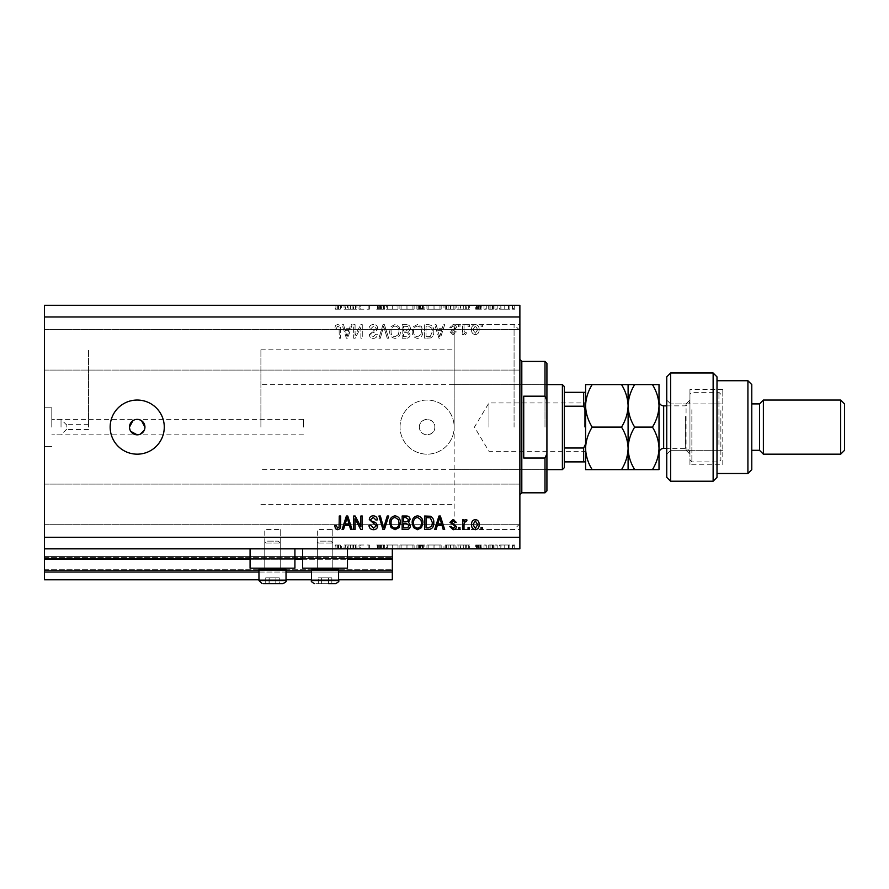 <?xml version="1.0" encoding="UTF-8"?>
<svg xmlns="http://www.w3.org/2000/svg" width="889" height="889" viewBox="0 0 889 889"><rect width="100%" height="100%" fill="white"/><g stroke="black" fill="none" stroke-linecap="round" stroke-linejoin="round"><path stroke-width="0.67" stroke-dasharray="4.45 3.33" d="M44.45 548.857L44.45 537.267L519.876 537.267L519.876 548.857L44.45 548.857L44.45 558.525L392.316 558.525L392.316 548.857L44.45 548.857L392.316 548.857M44.45 559.292L44.45 558.525L392.316 558.525L392.316 572.049L44.45 572.049L44.45 559.292L392.316 559.292M44.45 572.049L44.45 556.592L44.45 579.784L44.45 569.738L44.45 579.784L392.316 579.784L392.316 572.049M44.45 579.784L392.316 579.784L392.316 557.37L392.316 579.784L44.45 579.784M44.45 570.505L392.316 570.505L392.316 556.592L392.316 570.505L44.45 570.505M44.45 556.592L392.316 556.592L392.316 557.37L392.316 556.592L44.45 556.592L392.316 556.592L44.45 556.592L44.45 569.738L44.45 556.592M258.966 579.784L286.025 579.784M311.539 579.784L338.598 579.784M258.966 572.049L286.025 572.049M311.539 572.049L338.598 572.049M44.45 558.525L392.316 558.525M250.076 558.525L294.915 558.525M302.649 558.525L347.488 558.525M419.375 427.109A7.734 7.734 0 0 1 427.109 419.375A7.734 7.734 0 0 1 434.832 427.109C435.31 437.077 418.897 437.077 419.375 427.109C418.897 417.152 435.299 417.119 434.832 427.109A7.734 7.734 0 0 1 427.109 434.832A7.734 7.734 0 0 1 419.375 427.109M332.797 529.533L332.797 568.182L317.34 568.182L332.797 568.182L317.34 568.182L332.797 568.182L317.34 568.182L332.797 568.182L317.34 568.182L332.797 568.182L332.797 529.533L317.34 529.533L317.34 568.182L317.34 529.533L332.797 529.533M280.224 529.533L280.224 568.182L264.766 568.182L280.224 568.182L264.766 568.182L280.224 568.182L264.766 568.182L280.224 568.182L264.766 568.182L280.224 568.182L280.224 529.533L264.766 529.533L264.766 568.182L264.766 529.533L280.224 529.533M250.076 548.857L294.915 548.857L250.076 548.857L250.076 568.182L294.915 568.182L250.076 568.182L294.915 568.182L294.915 548.857L250.076 548.857L294.915 548.857M302.649 548.857L347.488 548.857L302.649 548.857L302.649 568.182L347.488 568.182L302.649 568.182L347.488 568.182L347.488 548.857L302.649 548.857L347.488 548.857M66.831 427.109L66.831 424.686L66.831 427.109M88.511 427.109L88.511 349.799L88.511 427.109M61.03 427.109L61.03 419.375L61.03 427.109M51.795 427.109L51.795 407.784L51.795 427.109M44.45 427.109L44.45 407.784L44.45 427.109M303.416 427.109L303.416 419.375L303.416 427.109M129.483 427.109L130.783 431.398M141.507 420.675L137.217 419.375L132.928 420.675M137.217 400.05A27.059 27.059 0 0 0 110.158 427.109A27.059 27.059 0 0 0 137.217 454.168A27.059 27.059 0 0 0 164.276 427.109A27.059 27.059 0 0 0 137.217 400.05M400.05 427.109A27.059 27.059 0 0 1 427.109 400.05A27.059 27.059 0 0 1 454.168 427.109L454.168 324.674L454.168 427.109A27.059 27.059 0 0 1 427.109 454.168A27.059 27.059 0 0 1 400.05 427.109A27.059 27.059 0 0 1 427.109 400.05A27.059 27.059 0 0 1 454.168 427.109L454.168 529.533L454.168 427.109A27.059 27.059 0 0 1 427.109 454.168A27.059 27.059 0 0 1 400.05 427.109M519.876 427.109L519.876 324.674L519.876 427.109M519.876 349.799L519.876 370.091L519.876 349.799M44.45 349.799L44.45 370.091L44.45 349.799M519.876 504.407L519.876 484.116L519.876 504.407M44.45 504.407L44.45 484.116L44.45 504.407M359.223 309.216L369.38 309.216L360.178 309.216L360.178 305.349L369.38 305.349L360.178 305.349L360.178 309.216L358.967 309.216L359.223 305.349M384.637 305.349L376.658 305.349L384.637 305.349L384.637 309.216L380.77 309.216L380.77 305.349L380.77 309.216L376.658 309.216L376.658 305.349M392.271 305.349L386.371 305.349L397.994 305.349L392.271 305.349L392.271 309.216L392.093 305.349M407.029 305.349L399.906 305.349L414.118 305.349L407.029 305.349L407.029 309.216L399.906 309.216L399.906 305.349M434.088 305.349L426.953 305.349L441.177 305.349L434.088 305.349L434.088 309.216L426.953 309.216L426.953 305.349M456.79 305.349L469.625 305.349L456.79 305.349L456.79 309.216L463.202 309.216L463.202 305.349M514.72 309.216L512.464 309.216L513.586 309.216L513.586 305.349L512.464 305.349L514.72 305.349L513.586 305.349L513.586 309.216L514.72 309.216L514.72 305.349M44.45 537.267L44.45 305.349L519.876 305.349L519.876 537.267M499.629 305.349L509.864 305.349L499.629 305.349L499.629 309.216L500.985 309.216L500.985 305.349M497.195 309.216L494.951 309.216L496.073 309.216L496.073 305.349L494.951 305.349L497.195 305.349L496.073 305.349L496.073 309.216L497.195 309.216L497.195 305.349M492.328 309.216L488.706 309.216L489.917 309.216L489.917 305.349L488.706 305.349L493.384 305.349L489.917 305.349L489.917 309.216L489.917 305.349L489.917 309.216L492.328 309.216L492.328 305.349M486.272 309.216L484.016 309.216L485.15 309.216L485.15 305.349L484.016 305.349L486.272 305.349L485.15 305.349L485.15 309.216L486.272 309.216L486.272 305.349M476.215 305.349L481.416 305.349L475.693 305.349L480.204 305.349L476.215 305.349L476.215 309.216L478.715 309.216L478.715 305.349L478.715 309.216L481.249 309.216L481.249 305.349M455.057 305.349L443.955 305.349L455.057 305.349L455.057 309.216L443.955 309.216L443.955 305.349L443.955 309.216L450.979 309.216L450.979 305.349M420.553 305.349L424.875 305.349L420.553 305.349L420.553 309.216L416.897 309.216L416.897 305.349L416.897 309.216L423.831 309.216L423.831 305.349M344.054 305.349L356.889 305.349L344.054 305.349L344.054 309.216L350.466 309.216L350.466 305.349M338.542 305.349L335.209 305.349L338.542 305.349L338.542 309.216L340.409 309.216L340.409 305.349L340.409 309.216L341.62 309.216L341.62 305.349L341.62 309.216L338.476 309.216L338.476 305.349M359.223 544.99L369.38 544.99L360.178 544.99L360.178 548.857L369.38 548.857L360.178 548.857L360.178 544.99L358.967 544.99L359.223 548.857M384.637 548.857L376.658 548.857L384.637 548.857L384.637 544.99L380.77 544.99L380.77 548.857L380.77 544.99L376.658 544.99L376.658 548.857M392.271 548.857L386.371 548.857L397.994 548.857L392.271 548.857L392.271 544.99L392.093 548.857M407.029 548.857L399.906 548.857L414.118 548.857L407.029 548.857L407.029 544.99L399.906 544.99L399.906 548.857M434.088 548.857L426.953 548.857L441.177 548.857L434.088 548.857L434.088 544.99L426.953 544.99L426.953 548.857M456.79 548.857L469.625 548.857L456.79 548.857L456.79 544.99L463.202 544.99L463.202 548.857M514.72 544.99L512.464 544.99L513.586 544.99L513.586 548.857L512.464 548.857L514.72 548.857L513.586 548.857L513.586 544.99L514.72 544.99L514.72 548.857M499.629 548.857L509.864 548.857L499.629 548.857L499.629 544.99L500.985 544.99L500.985 548.857M497.195 544.99L494.951 544.99L496.073 544.99L496.073 548.857L494.951 548.857L497.195 548.857L496.073 548.857L496.073 544.99L497.195 544.99L497.195 548.857M492.328 544.99L488.706 544.99L489.917 544.99L489.917 548.857L488.706 548.857L493.384 548.857L489.917 548.857L489.917 544.99L489.917 548.857L489.917 544.99L492.328 544.99L492.328 548.857M486.272 544.99L484.016 544.99L485.15 544.99L485.15 548.857L484.016 548.857L486.272 548.857L485.15 548.857L485.15 544.99L486.272 544.99L486.272 548.857M476.215 548.857L481.416 548.857L475.693 548.857L480.204 548.857L476.215 548.857L476.215 544.99L478.715 544.99L478.715 548.857L478.715 544.99L481.249 544.99L481.249 548.857M455.057 548.857L443.955 548.857L455.057 548.857L455.057 544.99L443.955 544.99L443.955 548.857L443.955 544.99L450.979 544.99L450.979 548.857M420.553 548.857L424.875 548.857L420.553 548.857L420.553 544.99L416.897 544.99L416.897 548.857L416.897 544.99L423.831 544.99L423.831 548.857M344.054 548.857L356.889 548.857L344.054 548.857L344.054 544.99L350.466 544.99L350.466 548.857M338.542 548.857L335.209 548.857L338.542 548.857L338.542 544.99L340.409 544.99L340.409 548.857L340.409 544.99L341.62 544.99L341.62 548.857L341.62 544.99L338.476 544.99L338.476 548.857M355.078 335.453L355.078 324.674L353.666 324.674L353.666 338.209L355.167 338.209L360.867 327.419L360.867 338.209L362.279 338.209L362.279 324.674L360.767 324.674L355.078 335.453L355.078 324.674L353.666 324.674L353.666 338.209L355.167 338.209L360.867 327.419L360.867 338.209L362.279 338.209L362.279 324.674L360.767 324.674L355.078 335.453M377.736 328.441C377.492 325.885 376.069 324.574 373.48 324.507C370.635 324.685 369.124 326.207 368.957 329.074L370.357 329.241L373.602 326.085L376.336 328.397L369.302 334.675C369.513 337.053 370.813 338.287 373.224 338.387C375.803 338.253 377.192 336.909 377.381 334.342L375.98 334.164L373.28 336.798L370.713 334.642L371.146 333.275L375.647 331.675L377.736 328.441C377.492 325.885 376.069 324.574 373.48 324.507C370.635 324.685 369.124 326.207 368.957 329.074L370.357 329.241L373.602 326.085L376.336 328.397L369.302 334.675C369.513 337.053 370.813 338.287 373.224 338.387C375.803 338.253 377.192 336.909 377.381 334.342L375.98 334.164L373.28 336.798L370.713 334.642L371.146 333.275L375.647 331.675L377.736 328.441M388.682 338.209L384.426 324.674L382.97 324.674L378.925 338.209L380.37 338.209L383.626 326.263L387.226 338.209L388.682 338.209L384.426 324.674L382.97 324.674L378.925 338.209L380.37 338.209L383.626 326.263L387.226 338.209L388.682 338.209M395.038 324.507L391.049 326.63L389.682 331.264C389.526 335.286 391.316 337.664 395.049 338.387C398.717 337.676 400.506 335.364 400.406 331.43L399.028 326.574L395.038 324.507L391.049 326.63L389.682 331.264C389.526 335.286 391.316 337.664 395.049 338.387C398.717 337.676 400.506 335.364 400.406 331.43L399.028 326.574L395.038 324.507M417.53 324.507L413.541 326.63L412.174 331.264C412.007 335.286 413.796 337.664 417.541 338.387C421.208 337.676 422.986 335.364 422.886 331.43L421.508 326.574L417.53 324.507L413.541 326.63L412.174 331.264C412.007 335.286 413.796 337.664 417.541 338.387C421.208 337.676 422.986 335.364 422.886 331.43L421.508 326.574L417.53 324.507M437.31 328.719L436.121 324.674L434.665 324.674L438.977 338.209L440.355 338.209L444.678 324.674L443.211 324.674L442.033 328.719L437.31 328.719L436.121 324.674L434.665 324.674L438.977 338.209L440.355 338.209L444.678 324.674L443.211 324.674L442.033 328.719L437.31 328.719M482.449 326.607L482.449 324.674L481.049 324.674L481.049 326.607L482.449 326.607L482.449 324.674L481.049 324.674L481.049 326.607L482.449 326.607M44.45 316.951L519.876 316.951M479.115 329.697C479.293 326.763 478.038 325.03 475.337 324.507C472.67 325.018 471.414 326.719 471.559 329.597C471.403 332.486 472.659 334.175 475.337 334.697C477.971 334.197 479.227 332.53 479.115 329.697C479.293 326.763 478.038 325.03 475.337 324.507C472.67 325.018 471.414 326.719 471.559 329.597C471.403 332.486 472.659 334.175 475.337 334.697C477.971 334.197 479.227 332.53 479.115 329.697M469.448 326.607L469.448 324.674L468.047 324.674L468.047 326.607L469.448 326.607L469.448 324.674L468.047 324.674L468.047 326.607L469.448 326.607M464.002 329.775L464.002 324.674L462.591 324.674L462.591 334.52L464.002 334.52L464.002 332.942L465.658 334.697L466.992 334.164L466.458 332.764L464.247 331.786L464.002 324.674L462.591 324.674L462.591 334.52L464.002 334.52L464.002 332.942L465.658 334.697L466.992 334.164L466.458 332.764L464.247 331.786L464.002 329.775M459.957 326.607L459.957 324.674L458.557 324.674L458.557 326.607L459.957 326.607L459.957 324.674L458.557 324.674L458.557 326.607L459.957 326.607M456.446 327.674C456.29 325.641 455.19 324.574 453.123 324.507L449.767 327.663L451.179 327.841L453.223 325.907L455.046 327.43L454.724 328.33L449.945 331.886L453.068 334.697L456.268 331.886L454.868 331.708L453.112 333.286L451.356 332.086L456.446 327.674C456.29 325.641 455.19 324.574 453.123 324.507L449.767 327.663L451.179 327.841L453.223 325.907L455.046 327.43L454.724 328.33L449.945 331.886L453.068 334.697L456.268 331.886L454.868 331.708L453.112 333.286L451.356 332.086L456.446 327.674M433.788 331.519C434.021 327.508 432.31 325.23 428.631 324.674L424.642 324.674L424.642 338.209L430.609 337.953C432.943 336.542 433.999 334.397 433.788 331.519C434.021 327.508 432.31 325.23 428.631 324.674L424.642 324.674L424.642 338.209L430.609 337.953C432.943 336.542 433.999 334.397 433.788 331.519M410.418 328.652C410.307 326.03 408.94 324.696 406.317 324.674L402.161 324.674L402.161 338.209L406.351 338.209C408.629 338.198 409.862 337.064 410.062 334.809L408.551 331.975L410.418 328.652C410.307 326.03 408.94 324.696 406.317 324.674L402.161 324.674L402.161 338.209L406.351 338.209C408.629 338.198 409.862 337.064 410.062 334.809L408.551 331.975L410.418 328.652M344.721 328.719L343.532 324.674L342.076 324.674L346.388 338.209L347.766 338.209L352.088 324.674L350.622 324.674L349.444 328.719L344.721 328.719L343.532 324.674L342.076 324.674L346.388 338.209L347.766 338.209L352.088 324.674L350.622 324.674L349.444 328.719L344.721 328.719M337.609 324.507L335.497 325.463L334.697 328.719L336.098 328.897L337.676 326.085L339.076 327.108L339.265 338.209L340.665 338.209L340.665 329.019C340.943 326.463 339.92 324.963 337.609 324.507L335.497 325.463L334.697 328.719L336.098 328.897L337.676 326.085L339.076 327.108L339.265 338.209L340.665 338.209L340.665 329.019C340.943 326.463 339.92 324.963 337.609 324.507M138.728 434.688L140.173 434.243M144.362 430.065L144.796 428.62M477.704 329.608L475.293 333.286L472.959 329.608L475.371 325.907L477.704 329.608L475.293 333.286L472.959 329.608L475.371 325.907L477.704 329.608M439.666 336.798L437.766 330.297L441.566 330.297L439.666 336.798L437.766 330.297L441.566 330.297L439.666 336.798M428.431 336.62L426.053 336.62L426.053 326.263L428.465 326.263L431.843 328.23L432.376 331.53L430.343 336.353L426.053 336.62L426.053 326.263L428.465 326.263L431.843 328.23L432.376 331.53L430.343 336.353L428.431 336.62M420.897 334.531L417.552 336.798C414.685 336.22 413.363 334.364 413.574 331.241C413.485 328.33 414.807 326.607 417.519 326.085C420.319 326.652 421.642 328.441 421.486 331.475L420.897 334.531L417.552 336.798C414.685 336.22 413.363 334.364 413.574 331.241C413.485 328.33 414.807 326.607 417.519 326.085C420.319 326.652 421.642 328.441 421.486 331.475L420.897 334.531M406.151 331.008L403.562 331.008L403.562 326.263L407.718 326.43L409.007 328.641L406.151 331.008L403.562 331.008L403.562 326.263L407.718 326.43L409.007 328.641L406.151 331.008M405.862 336.62L403.562 336.62L403.562 332.586L407.429 332.708L408.662 334.586L405.862 336.62L403.562 336.62L403.562 332.586L407.429 332.708L408.662 334.586L405.862 336.62M398.405 334.531L395.06 336.798C392.193 336.22 390.871 334.364 391.093 331.241C391.004 328.33 392.316 326.607 395.027 326.085C397.828 326.652 399.15 328.441 398.994 331.475L398.405 334.531L395.06 336.798C392.193 336.22 390.871 334.364 391.093 331.241C391.004 328.33 392.316 326.607 395.027 326.085C397.828 326.652 399.15 328.441 398.994 331.475L398.405 334.531M347.077 336.798L345.176 330.297L348.977 330.297L347.077 336.798L345.176 330.297L348.977 330.297L347.077 336.798M482.449 529.533L481.049 529.533L481.049 527.599L482.449 527.599L482.449 529.533M475.337 529.711C472.67 529.188 471.414 527.488 471.559 524.61C471.403 521.732 472.659 520.032 475.337 519.52C477.971 520.021 479.227 521.687 479.115 524.51C479.293 527.444 478.038 529.177 475.337 529.711M477.704 524.61L475.293 520.921L472.959 524.61L475.371 528.31L477.704 524.61M469.448 529.533L468.047 529.533L468.047 527.599L469.448 527.599L469.448 529.533M464.002 529.533L462.591 529.533L462.591 519.698L464.002 519.698L464.002 521.265L465.658 519.52L466.992 520.043L466.458 521.454L464.247 522.421L464.002 529.533M459.957 529.533L458.557 529.533L458.557 527.599L459.957 527.599L459.957 529.533M453.123 529.711L449.767 526.544L451.179 526.377L453.223 528.31L455.046 526.777L454.724 525.888L449.945 522.321L453.068 519.52L456.268 522.332L454.868 522.51L453.112 520.921L451.356 522.132L456.446 526.532C456.29 528.577 455.19 529.633 453.123 529.711M436.121 529.533L434.665 529.533L438.977 516.009L440.355 516.009L444.678 529.533L443.211 529.533L442.033 525.499L437.31 525.499L436.121 529.533M439.666 517.42L437.766 523.91L441.566 523.91L439.666 517.42M428.631 529.533L424.642 529.533L424.642 516.009L430.609 516.253C432.943 517.665 433.999 519.821 433.788 522.699C434.021 526.699 432.31 528.977 428.631 529.533M428.431 517.587L426.053 517.587L426.053 527.955L428.465 527.955L431.843 525.988L432.376 522.676L430.343 517.854L428.431 517.587M413.541 527.588L412.174 522.954C412.007 518.92 413.796 516.553 417.541 515.831C421.208 516.531 422.986 518.854 422.886 522.788L421.508 527.644L417.53 529.711L413.541 527.588M420.897 519.687L417.552 517.409C414.685 517.998 413.363 519.854 413.574 522.976C413.485 525.888 414.807 527.599 417.519 528.133C420.319 527.566 421.642 525.766 421.486 522.743L420.897 519.687M406.317 529.533L402.161 529.533L402.161 516.009L406.351 516.009C408.629 516.02 409.862 517.154 410.062 519.409L408.551 522.243L410.418 525.566C410.307 528.188 408.94 529.511 406.317 529.533M406.151 523.21L403.562 523.21L403.562 527.955L407.718 527.788L409.007 525.577L406.151 523.21M405.862 517.587L403.562 517.587L403.562 521.632L407.429 521.499L408.662 519.632L405.862 517.587M391.049 527.588L389.682 522.954C389.526 518.92 391.316 516.553 395.049 515.831C398.717 516.531 400.506 518.854 400.406 522.788L399.028 527.644L395.038 529.711L391.049 527.588M398.405 519.687L395.06 517.409C392.193 517.998 390.871 519.854 391.093 522.976C391.004 525.888 392.316 527.599 395.027 528.133C397.828 527.566 399.15 525.766 398.994 522.743L398.405 519.687M384.426 529.533L382.97 529.533L378.925 516.009L380.37 516.009L383.626 527.955L387.226 516.009L388.682 516.009L384.426 529.533M373.48 529.711C370.635 529.533 369.124 528.01 368.957 525.143L370.357 524.966L373.602 528.133L376.336 525.81L369.302 519.532C369.513 517.154 370.813 515.92 373.224 515.831C375.803 515.953 377.192 517.298 377.381 519.876L375.98 520.043L373.28 517.409L370.713 519.565L371.146 520.943L375.647 522.543L377.736 525.766C377.492 528.322 376.069 529.633 373.48 529.711M355.078 529.533L353.666 529.533L353.666 516.009L355.167 516.009L360.867 526.788L360.867 516.009L362.279 516.009L362.279 529.533L360.767 529.533L355.078 518.765L355.078 529.533M343.532 529.533L342.076 529.533L346.388 516.009L347.766 516.009L352.088 529.533L350.622 529.533L349.444 525.499L344.721 525.499L343.532 529.533M347.077 517.42L345.176 523.91L348.977 523.91L347.077 517.42M335.497 528.755L334.697 525.499L336.098 525.321L337.676 528.133L339.076 527.11L339.265 516.009L340.665 516.009L340.665 525.188C340.943 527.744 339.92 529.255 337.609 529.711L335.497 528.755M512.464 544.99L512.464 548.857M500.985 544.99L504.752 544.99L504.752 548.857L508.652 548.857L500.84 548.857L504.741 548.857L504.752 544.99L508.508 544.99L508.508 548.857M508.508 544.99L509.864 544.99L509.864 548.857M509.864 544.99L499.629 544.99M504.741 544.99L508.652 544.99L500.84 544.99L504.741 544.99L504.741 548.857L504.741 544.99M508.652 544.99L508.652 548.857M500.84 544.99L500.84 548.857M494.951 544.99L494.951 548.857M488.706 544.99L488.706 548.857L488.706 544.99M493.384 544.99L493.384 548.857M492.717 544.99L492.717 548.857M492.095 544.99L492.095 548.857M490.128 544.99L490.128 548.857M484.016 544.99L484.016 548.857M481.249 544.99L480.416 544.99L480.416 548.857M480.416 544.99L477.426 544.99L477.426 548.857M477.426 544.99L477.76 548.857M477.76 544.99L479.182 544.99L479.182 548.857M479.182 544.99L480.96 544.99L480.96 548.857M480.96 544.99L481.416 548.857M481.416 544.99L478.515 544.99L478.515 548.857M478.515 544.99L475.693 544.99L475.693 548.857M475.693 544.99L476.504 544.99L476.504 548.857M476.504 544.99L478.46 544.99L478.46 548.857M478.46 544.99L480.204 544.99L480.204 548.857M480.204 544.99L479.871 548.857M479.871 544.99L478.371 544.99L478.371 548.857M478.371 544.99L476.671 544.99L476.671 548.857M463.202 544.99L463.38 548.857M463.38 544.99L469.625 544.99L469.625 548.857M469.625 544.99L468.303 544.99L468.303 548.857M468.303 544.99L466.303 544.99L466.303 548.857M466.303 544.99L460.169 544.99L460.169 548.857M460.169 544.99L458.113 544.99L458.113 548.857M458.113 544.99L456.79 544.99M460.835 544.99L465.669 544.99L460.835 544.99L460.835 548.857L465.669 548.857L460.835 548.857M465.669 544.99L465.669 548.857M463.28 544.99L463.28 548.857M450.979 544.99L455.057 544.99M446.122 544.99L453.846 544.99L446.122 544.99L446.122 548.857L445.167 548.857L453.846 548.857L446.122 548.857M445.167 544.99L445.167 548.857L445.167 544.99M450.279 544.99L450.279 548.857M453.846 544.99L453.846 548.857M450.59 544.99L450.59 548.857M426.953 544.99L433.988 544.99L433.988 548.857M433.988 544.99L441.177 544.99L441.177 548.857M441.177 544.99L434.088 544.99M434.043 544.99L439.966 544.99L428.176 544.99L434.043 544.99L434.043 548.857L439.966 548.857L428.176 548.857L434.043 548.857L434.043 544.99M439.966 544.99L439.966 548.857M428.176 544.99L428.176 548.857M423.831 544.99L422.275 544.99L422.275 548.857M422.275 544.99L424.875 544.99L424.875 548.857M424.875 544.99L420.553 544.99M421.453 544.99L418.108 544.99L423.664 544.99L421.453 544.99L421.453 548.857L418.919 548.857L422.619 548.857L418.108 548.857L421.453 548.857M422.619 544.99L418.108 544.99L422.619 544.99L422.619 548.857M419.764 544.99L419.764 548.857M418.108 544.99L418.108 548.857L418.108 544.99M418.93 544.99L418.93 548.857L418.919 544.99M423.664 544.99L423.664 548.857M419.841 544.99L419.841 548.857M399.906 544.99L406.929 544.99L406.929 548.857M406.929 544.99L414.118 544.99L414.118 548.857M414.118 544.99L407.029 544.99M406.984 544.99L412.907 544.99L401.117 544.99L406.984 544.99L406.984 548.857L412.907 548.857L401.117 548.857L406.984 548.857L406.984 544.99M412.907 544.99L412.907 548.857M401.117 544.99L401.117 548.857M392.093 544.99L386.371 544.99L386.371 548.857M386.371 544.99L387.671 544.99L387.671 548.857M387.671 544.99L392.182 544.99L392.182 548.857M392.182 544.99L396.694 544.99L396.694 548.857M396.694 544.99L397.994 544.99L397.994 548.857M397.994 544.99L392.271 544.99M376.658 544.99L377.803 544.99L377.803 548.857M377.803 544.99L383.426 544.99L383.426 548.857M383.426 544.99L382.937 548.857M382.937 544.99L378.281 544.99L378.281 548.857M378.281 544.99L377.525 544.99L377.525 548.857M377.525 544.99L380.859 544.99L380.859 548.857M380.859 544.99L384.47 544.99L384.47 548.857M384.47 544.99L383.37 544.99L383.37 548.857M383.37 544.99L380.725 544.99L380.725 548.857M380.725 544.99L378.736 544.99L378.736 548.857M378.736 544.99L379.636 544.99L379.636 548.857M379.636 544.99L381.448 544.99L381.448 548.857M381.448 544.99L384.637 544.99M368.157 544.99L368.157 548.857L368.157 544.99M369.38 544.99L369.38 548.857L369.38 544.99M369.102 544.99L369.102 548.857M350.466 544.99L350.644 548.857M350.644 544.99L356.889 544.99L356.889 548.857M356.889 544.99L355.567 544.99L355.567 548.857M355.567 544.99L353.566 544.99L353.566 548.857M353.566 544.99L347.432 544.99L347.432 548.857M347.432 544.99L345.377 544.99L345.377 548.857M345.377 544.99L344.054 544.99M348.099 544.99L352.933 544.99L348.099 544.99L348.099 548.857L352.933 548.857L348.099 548.857M352.933 544.99L352.933 548.857M350.544 544.99L350.544 548.857M338.476 544.99L335.209 544.99L335.209 548.857M335.209 544.99L335.92 544.99L335.92 548.857M335.92 544.99L337.653 544.99L337.653 548.857M337.653 544.99L338.542 544.99M512.464 309.216L512.464 305.349M500.985 309.216L504.752 309.216L504.752 305.349L508.652 305.349L500.84 305.349L504.741 305.349L504.752 309.216L508.508 309.216L508.508 305.349M508.508 309.216L509.864 309.216L509.864 305.349M509.864 309.216L499.629 309.216M504.741 309.216L508.652 309.216L500.84 309.216L504.741 309.216L504.741 305.349L504.741 309.216M508.652 309.216L508.652 305.349M500.84 309.216L500.84 305.349M494.951 309.216L494.951 305.349M488.706 309.216L488.706 305.349L488.706 309.216M493.384 309.216L493.384 305.349M492.717 309.216L492.717 305.349M492.095 309.216L492.095 305.349M490.128 309.216L490.128 305.349M484.016 309.216L484.016 305.349M481.249 309.216L480.416 309.216L480.416 305.349M480.416 309.216L477.426 309.216L477.426 305.349M477.426 309.216L477.76 305.349M477.76 309.216L479.182 309.216L479.182 305.349M479.182 309.216L480.96 309.216L480.96 305.349M480.96 309.216L481.416 305.349M481.416 309.216L478.515 309.216L478.515 305.349M478.515 309.216L475.693 309.216L475.693 305.349M475.693 309.216L476.504 309.216L476.504 305.349M476.504 309.216L478.46 309.216L478.46 305.349M478.46 309.216L480.204 309.216L480.204 305.349M480.204 309.216L479.871 305.349M479.871 309.216L478.371 309.216L478.371 305.349M478.371 309.216L476.671 309.216L476.671 305.349M463.202 309.216L463.38 305.349M463.38 309.216L469.625 309.216L469.625 305.349M469.625 309.216L468.303 309.216L468.303 305.349M468.303 309.216L466.303 309.216L466.303 305.349M466.303 309.216L460.169 309.216L460.169 305.349M460.169 309.216L458.113 309.216L458.113 305.349M458.113 309.216L456.79 309.216M460.835 309.216L465.669 309.216L460.835 309.216L460.835 305.349L465.669 305.349L460.835 305.349M465.669 309.216L465.669 305.349M463.28 309.216L463.28 305.349M450.979 309.216L455.057 309.216M446.122 309.216L453.846 309.216L446.122 309.216L446.122 305.349L445.167 305.349L453.846 305.349L446.122 305.349M445.167 309.216L445.167 305.349L445.167 309.216M450.279 309.216L450.279 305.349M453.846 309.216L453.846 305.349M450.59 309.216L450.59 305.349M426.953 309.216L433.988 309.216L433.988 305.349M433.988 309.216L441.177 309.216L441.177 305.349M441.177 309.216L434.088 309.216M434.043 309.216L439.966 309.216L428.176 309.216L434.043 309.216L434.043 305.349L439.966 305.349L428.176 305.349L434.043 305.349L434.043 309.216M439.966 309.216L439.966 305.349M428.176 309.216L428.176 305.349M423.831 309.216L422.275 309.216L422.275 305.349M422.275 309.216L424.875 309.216L424.875 305.349M424.875 309.216L420.553 309.216M421.453 309.216L418.108 309.216L423.664 309.216L421.453 309.216L421.453 305.349L418.919 305.349L422.619 305.349L418.108 305.349L421.453 305.349M422.619 309.216L418.108 309.216L422.619 309.216L422.619 305.349M419.764 309.216L419.764 305.349M418.108 309.216L418.108 305.349L418.108 309.216M418.93 309.216L418.93 305.349L418.919 309.216M423.664 309.216L423.664 305.349M419.841 309.216L419.841 305.349M399.906 309.216L406.929 309.216L406.929 305.349M406.929 309.216L414.118 309.216L414.118 305.349M414.118 309.216L407.029 309.216M406.984 309.216L412.907 309.216L401.117 309.216L406.984 309.216L406.984 305.349L412.907 305.349L401.117 305.349L406.984 305.349L406.984 309.216M412.907 309.216L412.907 305.349M401.117 309.216L401.117 305.349M392.093 309.216L386.371 309.216L386.371 305.349M386.371 309.216L387.671 309.216L387.671 305.349M387.671 309.216L392.182 309.216L392.182 305.349M392.182 309.216L396.694 309.216L396.694 305.349M396.694 309.216L397.994 309.216L397.994 305.349M397.994 309.216L392.271 309.216M376.658 309.216L377.803 309.216L377.803 305.349M377.803 309.216L383.426 309.216L383.426 305.349M383.426 309.216L382.937 305.349M382.937 309.216L378.281 309.216L378.281 305.349M378.281 309.216L377.525 309.216L377.525 305.349M377.525 309.216L380.859 309.216L380.859 305.349M380.859 309.216L384.47 309.216L384.47 305.349M384.47 309.216L383.37 309.216L383.37 305.349M383.37 309.216L380.725 309.216L380.725 305.349M380.725 309.216L378.736 309.216L378.736 305.349M378.736 309.216L379.636 309.216L379.636 305.349M379.636 309.216L381.448 309.216L381.448 305.349M381.448 309.216L384.637 309.216M368.157 309.216L368.157 305.349L368.157 309.216M369.38 309.216L369.38 305.349L369.38 309.216M369.102 309.216L369.102 305.349M350.466 309.216L350.644 305.349M350.644 309.216L356.889 309.216L356.889 305.349M356.889 309.216L355.567 309.216L355.567 305.349M355.567 309.216L353.566 309.216L353.566 305.349M353.566 309.216L347.432 309.216L347.432 305.349M347.432 309.216L345.377 309.216L345.377 305.349M345.377 309.216L344.054 309.216M348.099 309.216L352.933 309.216L348.099 309.216L348.099 305.349L352.933 305.349L348.099 305.349M352.933 309.216L352.933 305.349M350.544 309.216L350.544 305.349M338.476 309.216L335.209 309.216L335.209 305.349M335.209 309.216L335.92 309.216L335.92 305.349M335.92 309.216L337.653 309.216L337.653 305.349M337.653 309.216L338.542 309.216M278.401 583.651L265.733 583.651L278.401 583.651M275.957 583.651L275.957 577.85L279.257 577.85L279.257 583.651L269.045 583.651L269.045 577.85L265.733 577.85L279.257 577.85L265.733 577.85L265.733 583.651L265.733 577.85L269.189 577.85L269.189 583.651L269.189 577.85L275.957 577.85L275.957 583.651L279.257 583.651L279.257 577.85L275.801 577.85L275.801 583.651L275.801 577.85L269.045 577.85L269.045 583.651M267.445 541.134L278.29 541.134L267.445 541.134M279.246 543.068L264.766 543.068L279.246 543.068M261.844 568.182L284.713 568.182L261.844 568.182M284.302 569.505L258.966 569.505L286.025 569.505L286.025 580.55L258.966 580.55L286.025 580.55L258.966 580.55L258.966 569.505L284.302 569.505M281.602 583.651L263.388 583.651M330.964 583.651L318.295 583.651L331.83 583.651L318.306 583.651L331.83 583.651L321.607 583.651L321.607 577.85L318.306 577.85L331.83 577.85L318.306 577.85L318.306 583.651L331.83 583.651L321.607 583.651L321.607 577.85L328.374 577.85L328.374 583.651L328.374 577.85L331.83 577.85L331.83 583.651L328.519 583.651L330.964 583.651M320.007 541.134L330.864 541.134L320.007 541.134M331.808 543.068L317.34 543.068L331.808 543.068M314.406 568.182L337.275 568.182L314.406 568.182M336.864 569.505L311.539 569.505L338.598 569.505L338.598 580.55L311.539 580.55L338.598 580.55L311.539 580.55L311.539 569.505L336.864 569.505M315.962 583.651L335.497 583.651L315.962 583.651M328.519 583.651L328.519 577.85L321.762 577.85L321.762 583.651L321.762 577.85L318.306 577.85L318.306 583.651L328.519 583.651L328.519 577.85L331.83 577.85L331.83 583.651M546.924 427.109L546.924 382.659L546.924 427.109M544.99 427.109L544.99 384.593L544.99 427.109M454.168 427.109L454.168 324.674L454.168 427.109M514.075 427.109L514.075 324.674L514.075 427.109M544.99 492.817L544.99 458.024L523.732 458.024L523.732 396.183L544.99 396.183L544.99 361.401M546.924 490.884L546.924 363.334M544.99 458.024L546.924 453.679M546.924 400.539L544.99 396.183M523.732 458.024L523.732 396.183L523.732 458.024M585.584 427.109L585.584 401.795L585.584 427.109M584.417 427.109L584.417 402.95L584.417 427.109M488.95 427.109L488.95 402.95L488.95 427.109M562.393 384.593L562.393 469.625M564.326 467.692L564.326 386.526M260.899 427.109L260.899 349.799L260.899 427.109M585.584 410.262L585.584 443.955L585.584 392.316L585.584 410.262L583.651 406.206L564.326 406.206M564.326 461.891L583.651 461.891L583.651 448.012L585.584 443.955L585.584 461.891L585.584 443.955M564.326 448.012L583.651 448.012M564.326 392.316L583.651 392.316L583.651 406.206M666.75 376.858L666.75 477.36M713.134 372.991L713.134 403.917L670.617 403.917L670.617 372.991M670.617 403.917L666.75 400.05L670.617 403.917L686.075 403.917L686.075 450.301L670.617 450.301L670.617 403.917M686.075 450.301L689.942 454.168L686.075 450.301L722.79 450.301L670.617 450.301L666.75 454.168L670.617 450.301L670.617 481.216M689.942 464.791L689.942 400.05L686.075 403.917L722.79 403.917L722.79 464.791L689.942 464.791L689.942 389.415L689.942 400.05L686.075 403.917M751.783 469.625L751.783 384.593M747.916 380.725L747.916 473.493M759.517 450.301L759.517 403.917M763.384 454.168L763.384 400.05M844.55 450.301L844.55 403.917M840.683 400.05L840.683 454.168M722.79 464.791L722.79 389.415L722.79 403.917L717.001 403.917L717.001 380.725L717.001 477.36M713.134 450.301L713.134 481.216M713.134 403.917L717.001 403.917L717.001 376.858M751.783 427.109L751.783 403.917L751.783 427.109M689.942 443.533L689.942 394.249L689.942 443.533M691.875 409.718L691.875 461.891L691.875 409.718M720.868 410.685L720.868 459.957L720.868 410.685M718.934 444.5L718.934 392.316L718.934 444.5M659.016 414.163L659.016 453.001L659.016 414.163M689.942 440.055L689.942 401.206L689.942 440.055M592.163 469.625L585.584 469.625L585.584 448.367C585.84 455.868 588.04 462.947 592.163 469.625L621.522 469.625C625.645 462.969 627.834 455.879 628.101 448.367C627.834 440.866 625.645 433.776 621.522 427.109L592.163 427.109C588.04 433.765 585.84 440.855 585.584 448.367L585.584 405.851C585.829 413.318 588.029 420.397 592.163 427.109M628.101 469.625L628.101 448.367C628.356 455.879 630.557 462.958 634.679 469.625L621.522 469.625M592.163 384.593C588.051 391.204 585.851 398.294 585.584 405.851L585.584 384.593L634.679 384.593C630.568 391.204 628.367 398.294 628.101 405.851C627.845 398.383 625.656 391.293 621.522 384.593M621.522 427.109C625.634 420.486 627.823 413.396 628.101 405.851L628.101 384.593M628.101 448.367L628.101 405.851C628.345 413.318 630.545 420.397 634.679 427.109C630.545 433.776 628.356 440.866 628.101 448.367M652.437 384.593C656.571 391.293 658.771 398.383 659.016 405.851C658.749 413.396 656.549 420.486 652.437 427.109C656.571 433.765 658.76 440.855 659.016 448.367C658.76 455.868 656.571 462.947 652.437 469.625L659.016 469.625L659.016 384.593L634.679 384.593M652.437 427.109L634.679 427.109M652.437 469.625L634.679 469.625M44.45 569.738L392.316 569.738L44.45 569.738M44.45 557.37L392.316 557.37L44.45 557.37M250.076 559.292L294.915 559.292M302.649 559.292L347.488 559.292M489.917 544.99L489.917 548.857M448.145 544.99L448.145 548.857M446.689 544.99L446.689 548.857M446.723 544.99L446.723 548.857M419.541 544.99L419.541 548.857M380.503 544.99L380.503 548.857M489.917 309.216L489.917 305.349M448.145 309.216L448.145 305.349M446.689 309.216L446.689 305.349M446.723 309.216L446.723 305.349M419.541 309.216L419.541 305.349M380.503 309.216L380.503 305.349M521.81 492.817L521.81 361.401M663.661 448.367L663.661 405.851M685.308 416.474L685.308 448.367L685.308 416.474M88.511 424.686L66.831 424.686M66.831 425.175L61.03 419.375L51.795 419.375L303.416 419.375M51.795 407.784L44.45 407.784L51.795 407.784M260.899 349.799L454.168 349.799M519.876 330.475L514.075 324.674L454.168 324.674L519.876 324.674M44.45 329.508L519.876 329.508L44.45 329.508M44.45 484.116L519.876 484.116L44.45 484.116M44.45 524.699L519.876 524.699L44.45 524.699M44.45 370.091L519.876 370.091L44.45 370.091M519.876 523.732L514.075 529.533L454.168 529.533L519.876 529.533M260.899 504.407L454.168 504.407M51.795 446.434L44.45 446.434L51.795 446.434M303.416 434.832L51.795 434.832L61.03 434.832L66.831 429.043M88.511 429.52L66.831 429.52M278.29 541.134L280.224 543.068L280.224 568.182L280.224 543.068L278.29 541.134M284.713 568.182L286.025 569.505M260.288 568.182L258.966 569.505M264.766 543.068L264.766 568.182L264.766 543.068L266.7 541.134L264.766 543.068M330.864 541.134L332.797 543.068L332.797 568.182L332.797 543.068L330.864 541.134M317.34 543.068L317.34 568.182L317.34 543.068L319.262 541.134L317.34 543.068M337.275 568.182L338.598 569.505M312.85 568.182L311.539 569.505M454.168 384.593L544.99 384.593L546.924 382.659M454.168 469.625L544.99 469.625L546.924 471.559M585.584 452.423L584.417 451.268L488.95 451.268L474.437 427.109L488.95 402.95L584.417 402.95L585.584 401.795M546.924 469.625L260.899 469.625M546.924 384.593L260.899 384.593M722.79 389.415L689.942 389.415M689.942 459.957L691.875 461.891L718.934 461.891L720.868 459.957M666.75 405.851L685.308 405.851C686.686 404.806 687.408 407.907 689.942 401.206M689.942 453.001C688.153 448.856 686.608 447.311 685.308 448.367L666.75 448.367M720.868 394.249L718.934 392.316L691.875 392.316L689.942 394.249"/><path stroke-width="1.33" d="M44.45 316.951L519.876 316.951L519.876 305.349L44.45 305.349L44.45 579.784L258.966 579.784M286.025 579.784L311.539 579.784M338.598 579.784L392.316 579.784L392.316 572.049L338.598 572.049M44.45 572.049L258.966 572.049M286.025 572.049L311.539 572.049M347.488 559.292L392.316 559.292L392.316 572.049M392.316 559.292L392.316 558.525L347.488 558.525M44.45 558.525L250.076 558.525M294.915 558.525L302.649 558.525M392.316 548.857L392.316 558.525M294.915 548.857L294.915 568.182L250.076 568.182L250.076 548.857M302.649 548.857L302.649 568.182L347.488 568.182L347.488 548.857M130.783 431.398L137.217 434.832L138.728 434.688M137.217 419.375A7.734 7.734 0 0 0 129.483 427.109A7.734 7.734 0 0 0 137.217 434.832A7.734 7.734 0 0 0 144.94 427.109A7.734 7.734 0 0 0 137.217 419.375M132.928 420.675L129.483 427.109M137.217 400.05A27.059 27.059 0 0 0 110.158 427.109A27.059 27.059 0 0 0 137.217 454.168A27.059 27.059 0 0 0 164.276 427.109A27.059 27.059 0 0 0 137.217 400.05M144.796 428.62L144.94 427.109L141.507 420.675M44.45 548.857L519.876 548.857L519.876 316.951M355.078 518.765L355.078 529.533L353.666 529.533L353.666 516.009L355.167 516.009L360.867 526.788L360.867 516.009L362.279 516.009L362.279 529.533L360.767 529.533L355.078 518.765M377.736 525.766C377.492 528.322 376.069 529.633 373.48 529.711C370.635 529.533 369.124 528.01 368.957 525.143L370.357 524.966L373.602 528.133L376.336 525.81L369.302 519.532C369.513 517.154 370.813 515.92 373.224 515.831C375.803 515.953 377.192 517.298 377.381 519.876L375.98 520.043L373.28 517.409L370.713 519.565L371.146 520.943L375.647 522.543L377.736 525.766M388.682 516.009L384.426 529.533L382.97 529.533L378.925 516.009L380.37 516.009L383.626 527.955L387.226 516.009L388.682 516.009M395.038 529.711L391.049 527.588L389.682 522.954C389.526 518.92 391.316 516.553 395.049 515.831C398.717 516.531 400.506 518.854 400.406 522.788L399.028 527.644L395.038 529.711M417.53 529.711L413.541 527.588L412.174 522.954C412.007 518.92 413.796 516.553 417.541 515.831C421.208 516.531 422.986 518.854 422.886 522.788L421.508 527.644L417.53 529.711M437.31 525.499L436.121 529.533L434.665 529.533L438.977 516.009L440.355 516.009L444.678 529.533L443.211 529.533L442.033 525.499L437.31 525.499M482.449 527.599L482.449 529.533L481.049 529.533L481.049 527.599L482.449 527.599M44.45 537.267L519.876 537.267M479.115 524.51C479.293 527.444 478.038 529.177 475.337 529.711C472.67 529.188 471.414 527.488 471.559 524.61C471.403 521.732 472.659 520.032 475.337 519.52C477.971 520.021 479.227 521.687 479.115 524.51M469.448 527.599L469.448 529.533L468.047 529.533L468.047 527.599L469.448 527.599M464.002 524.432L464.002 529.533L462.591 529.533L462.591 519.698L464.002 519.698L464.002 521.265L465.658 519.52L466.992 520.043L466.458 521.454L464.247 522.421L464.002 524.432M459.957 527.599L459.957 529.533L458.557 529.533L458.557 527.599L459.957 527.599M456.446 526.532C456.29 528.577 455.19 529.633 453.123 529.711L449.767 526.544L451.179 526.377L453.223 528.31L455.046 526.777L454.724 525.888L449.945 522.321L453.068 519.52L456.268 522.332L454.868 522.51L453.112 520.921L451.356 522.132L456.446 526.532M433.788 522.699C434.021 526.699 432.31 528.977 428.631 529.533L424.642 529.533L424.642 516.009L430.609 516.253C432.943 517.665 433.999 519.821 433.788 522.699M410.418 525.566C410.307 528.188 408.94 529.511 406.317 529.533L402.161 529.533L402.161 516.009L406.351 516.009C408.629 516.02 409.862 517.154 410.062 519.409L408.551 522.243L410.418 525.566M344.721 525.499L343.532 529.533L342.076 529.533L346.388 516.009L347.766 516.009L352.088 529.533L350.622 529.533L349.444 525.499L344.721 525.499M337.609 529.711L335.497 528.755L334.697 525.499L336.098 525.321L337.676 528.133L339.076 527.11L339.265 516.009L340.665 516.009L340.665 525.188C340.943 527.744 339.92 529.255 337.609 529.711M140.173 434.243L144.362 430.065M475.293 520.921L472.959 524.61L475.371 528.31L477.704 524.61L475.293 520.921M439.044 519.976L437.766 523.91L441.566 523.91L439.666 517.42L439.044 519.976M426.053 517.587L426.053 527.955L428.465 527.955L431.843 525.988L432.376 522.676L430.343 517.854L426.053 517.587M417.552 517.409C414.685 517.998 413.363 519.854 413.574 522.976C413.485 525.888 414.807 527.599 417.519 528.133C420.319 527.566 421.642 525.766 421.486 522.743L420.897 519.687L417.552 517.409M403.562 517.587L403.562 521.632L407.429 521.499L408.662 519.632L405.862 517.587L403.562 517.587M403.562 523.21L403.562 527.955L407.718 527.788L409.007 525.577L406.151 523.21L403.562 523.21M395.06 517.409C392.193 517.998 390.871 519.854 391.093 522.976C391.004 525.888 392.316 527.599 395.027 528.133C397.828 527.566 399.15 525.766 398.994 522.743L398.405 519.687L395.06 517.409M346.454 519.976L345.176 523.91L348.977 523.91L347.077 517.42L346.454 519.976M284.713 568.182L286.025 569.505L258.966 569.505L258.966 580.55L286.025 580.55C286.88 581.15 285.847 582.173 282.935 583.651L263.388 583.651M281.602 583.651L282.935 583.651C285.847 582.173 286.88 581.15 286.025 580.55L286.025 569.505M269.045 583.651L275.957 583.651M337.275 568.182L338.598 569.505L311.539 569.505L311.539 580.55L338.598 580.55C339.454 581.15 338.42 582.173 335.497 583.651L328.519 583.651M331.83 583.651L335.497 583.651C338.42 582.173 339.454 581.15 338.598 580.55L338.598 569.505M544.99 396.183L544.99 361.401L546.924 363.334L546.924 400.539L544.99 396.183L523.732 396.183L523.732 458.024L544.99 458.024L546.924 453.679L546.924 490.884L544.99 492.817L544.99 458.024M546.924 453.679L546.924 400.539M562.393 384.593L564.326 386.526L564.326 467.692L562.393 469.625L562.393 384.593L546.924 384.593M585.584 410.262L583.651 406.206L583.651 392.316L585.584 392.316L564.326 392.316M564.326 406.206L583.651 406.206M564.326 448.012L583.651 448.012L585.584 443.955M585.584 461.891L583.651 461.891L585.584 461.891M564.326 461.891L583.651 461.891L583.651 448.012M670.617 481.216L666.75 477.36L666.75 376.858L670.617 372.991L670.617 481.216L713.134 481.216L713.134 372.991L670.617 372.991M747.916 380.725L751.783 384.593L751.783 469.625L747.916 473.493L747.916 380.725L717.001 380.725M751.783 403.917L759.517 403.917L759.517 450.301L763.384 454.168L763.384 400.05L840.683 400.05L840.683 454.168L763.384 454.168M840.683 400.05L844.55 403.917L844.55 450.301L840.683 454.168M713.134 372.991L717.001 376.858L717.001 477.36L713.134 481.216M652.437 469.625C656.571 462.913 658.771 455.835 659.016 448.367C658.749 440.811 656.549 433.721 652.437 427.109C656.571 420.441 658.76 413.352 659.016 405.851C658.76 398.35 656.571 391.26 652.437 384.593L659.016 384.593L659.016 469.625L634.679 469.625C630.568 463.002 628.367 455.924 628.101 448.367C627.845 455.835 625.656 462.913 621.522 469.625L592.163 469.625C588.051 463.002 585.851 455.924 585.584 448.367C585.829 440.9 588.029 433.81 592.163 427.109C588.04 420.453 585.84 413.363 585.584 405.851C585.84 398.35 588.04 391.26 592.163 384.593L585.584 384.593L585.584 469.625L592.163 469.625M628.101 384.593L628.101 405.851C628.356 398.339 630.557 391.249 634.679 384.593L621.522 384.593C625.645 391.249 627.834 398.339 628.101 405.851C627.834 413.352 625.645 420.43 621.522 427.109C625.634 433.721 627.823 440.811 628.101 448.367L628.101 469.625L634.679 469.625M621.522 427.109L592.163 427.109M621.522 469.625L628.101 469.625M621.522 384.593L592.163 384.593M628.101 405.851L628.101 448.367C628.345 440.9 630.545 433.81 634.679 427.109C630.545 420.43 628.356 413.352 628.101 405.851M652.437 427.109L634.679 427.109M652.437 384.593L634.679 384.593M44.45 559.292L250.076 559.292M294.915 559.292L302.649 559.292M544.99 361.401L521.81 361.401L521.81 492.817L519.876 494.751M666.75 405.851L663.661 405.851L663.661 448.367C660.838 448.645 659.294 450.19 659.016 453.001M258.966 580.55L262.066 583.651L258.966 580.55M260.288 568.182L258.966 569.505M311.539 580.55C310.683 581.15 311.706 582.173 314.628 583.651C311.706 582.173 310.683 581.15 311.539 580.55M312.85 568.182L311.539 569.505M521.81 361.401L519.876 359.467M544.99 492.817L521.81 492.817M562.393 469.625L546.924 469.625M759.517 450.301L751.783 450.301M747.916 473.493L717.001 473.493M759.517 403.917L763.384 400.05M663.661 405.851C660.838 405.573 659.294 404.028 659.016 401.206M666.75 448.367L663.661 448.367"/></g></svg>
